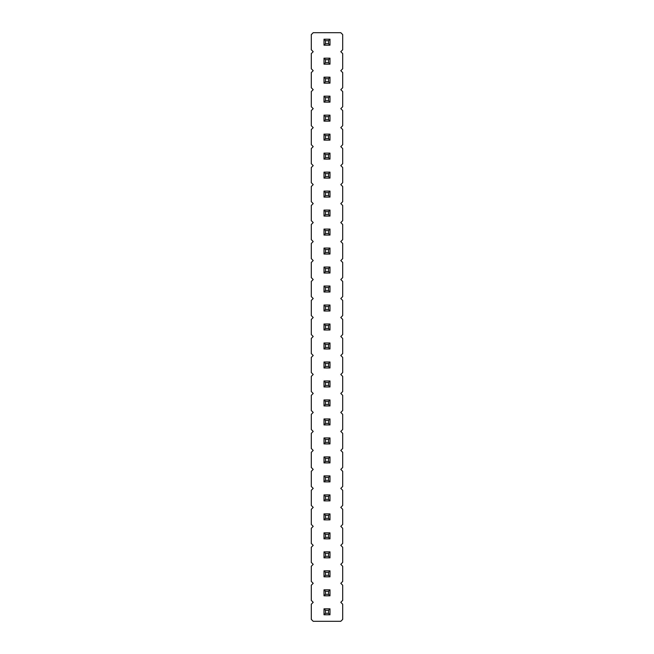 <?xml version="1.0" encoding="UTF-8"?>
<svg xmlns="http://www.w3.org/2000/svg" width="654" height="654" viewBox="0 0 654 654"><rect width="100%" height="100%" fill="white"/><g stroke="black" fill="none" stroke-linecap="round" stroke-linejoin="round"><path stroke-width="0.98" d="M313.201 32.7L311.304 34.597L311.304 49.786L313.201 51.691L311.304 53.587L311.304 68.776L313.201 70.673L311.304 72.569L311.304 87.759L313.201 89.663L311.304 91.56L311.304 106.749L313.201 108.646L311.304 110.551L311.304 125.74L313.201 127.636L311.304 129.533L311.304 144.722L313.201 146.619L311.304 148.523L311.304 163.713L313.201 165.609L311.304 167.506L311.304 182.695L313.201 184.6L311.304 186.496L311.304 201.685L313.201 203.582L311.304 205.479L311.304 220.676L313.201 222.573L311.304 224.469L311.304 239.658L313.201 241.555L311.304 243.46L311.304 258.649L313.201 260.545L311.304 262.442L311.304 277.631L313.201 279.536L311.304 281.433L311.304 296.622L313.201 298.518L311.304 300.415L311.304 315.604L313.201 317.509L311.304 319.405L311.304 334.595L313.201 336.491L311.304 338.396L311.304 353.585L313.201 355.482L311.304 357.378L311.304 372.567L313.201 374.464L311.304 376.369L311.304 391.558L313.201 393.455L311.304 395.351L311.304 410.54L313.201 412.445L311.304 414.342L311.304 429.531L313.201 431.427L311.304 433.324L311.304 448.521L313.201 450.418L311.304 452.315L311.304 467.504L313.201 469.4L311.304 471.305L311.304 486.494L313.201 488.391L311.304 490.287L311.304 505.477L313.201 507.381L311.304 509.278L311.304 524.467L313.201 526.364L311.304 528.26L311.304 543.449L313.201 545.354L311.304 547.251L311.304 562.44L313.201 564.337L311.304 566.241L311.304 581.431L313.201 583.327L311.304 585.224L311.304 600.413L313.201 602.309L311.304 604.214L311.304 619.403L313.201 621.3L340.799 621.3L342.696 619.403L342.696 604.214L340.799 602.309L342.696 600.413L342.696 585.224L340.799 583.327L342.696 581.431L342.696 566.241L340.799 564.337L342.696 562.44L342.696 547.251L340.799 545.354L342.696 543.449L342.696 528.26L340.799 526.364L342.696 524.467L342.696 509.278L340.799 507.381L342.696 505.477L342.696 490.287L340.799 488.391L342.696 486.494L342.696 471.305L340.799 469.4L342.696 467.504L342.696 452.315L340.799 450.418L342.696 448.521L342.696 433.324L340.799 431.427L342.696 429.531L342.696 414.342L340.799 412.445L342.696 410.54L342.696 395.351L340.799 393.455L342.696 391.558L342.696 376.369L340.799 374.464L342.696 372.567L342.696 357.378L340.799 355.482L342.696 353.585L342.696 338.396L340.799 336.491L342.696 334.595L342.696 319.405L340.799 317.509L342.696 315.604L342.696 300.415L340.799 298.518L342.696 296.622L342.696 281.433L340.799 279.536L342.696 277.631L342.696 262.442L340.799 260.545L342.696 258.649L342.696 243.46L340.799 241.555L342.696 239.658L342.696 224.469L340.799 222.573L342.696 220.676L342.696 205.479L340.799 203.582L342.696 201.685L342.696 186.496L340.799 184.6L342.696 182.695L342.696 167.506L340.799 165.609L342.696 163.713L342.696 148.523L340.799 146.619L342.696 144.722L342.696 129.533L340.799 127.636L342.696 125.74L342.696 110.551L340.799 108.646L342.696 106.749L342.696 91.56L340.799 89.663L342.696 87.759L342.696 72.569L340.799 70.673L342.696 68.776L342.696 53.587L340.799 51.691L342.696 49.786L342.696 34.597L340.799 32.7L313.201 32.7M329.992 614.793L329.992 608.817L328.496 610.313L328.496 613.305L329.992 614.793L324.008 614.793L324.008 608.817L329.992 608.817M329.992 595.81L329.992 589.826L328.496 591.322L328.496 594.314L329.992 595.81L324.008 595.81L324.008 589.826L329.992 589.826M324.008 570.844L329.992 570.844L328.496 572.34L325.504 572.34L324.008 570.844L324.008 576.82L329.992 576.82L329.992 570.844M329.992 538.847L329.992 532.871L328.496 534.367L328.496 537.351L329.992 538.847L324.008 538.847L324.008 532.871L329.992 532.871M329.992 557.837L329.992 551.853L328.496 553.349L328.496 556.341L329.992 557.837L324.008 557.837L324.008 551.853L329.992 551.853M329.992 462.901L329.992 456.917L328.496 458.413L328.496 461.405L329.992 462.901L324.008 462.901L324.008 456.917L329.992 456.917M329.992 481.884L329.992 475.908L328.496 477.404L328.496 480.396L329.992 481.884L324.008 481.884L324.008 475.908L329.992 475.908M329.992 494.89L324.008 494.89L324.008 500.874L329.992 500.874L329.992 494.89L328.496 496.386L328.496 499.378L329.992 500.874M329.992 519.865L329.992 513.88L328.496 515.377L328.496 518.369L329.992 519.865L324.008 519.865L324.008 513.88L329.992 513.88M329.992 405.938L329.992 399.962L328.496 401.45L328.496 404.442L329.992 405.938L324.008 405.938L324.008 399.962L329.992 399.962M324.008 418.944L329.992 418.944L328.496 420.44L325.504 420.44L324.008 418.944L324.008 424.928L329.992 424.928L329.992 418.944M329.992 437.935L324.008 437.935L324.008 443.911L329.992 443.911L329.992 437.935L328.496 439.431L328.496 442.415L329.992 443.911M324.008 380.971L329.992 380.971L328.496 382.467L325.504 382.467L324.008 380.971L324.008 386.955L329.992 386.955L329.992 380.971M329.992 361.981L324.008 361.981L324.008 367.965L329.992 367.965L329.992 361.981L328.496 363.477L328.496 366.469L329.992 367.965M324.008 96.163L329.992 96.163L328.496 97.659L325.504 97.659L324.008 96.163L324.008 102.147L329.992 102.147L329.992 96.163M329.992 121.129L329.992 115.153L328.496 116.649L328.496 119.633L329.992 121.129L324.008 121.129L324.008 115.153L329.992 115.153M329.992 140.12L329.992 134.135L328.496 135.631L328.496 138.623L329.992 140.12L324.008 140.12L324.008 134.135L329.992 134.135M329.992 216.065L329.992 210.089L328.496 211.585L328.496 214.569L329.992 216.065L324.008 216.065L324.008 210.089L329.992 210.089M329.992 191.099L324.008 191.099L324.008 197.083L329.992 197.083L329.992 191.099L328.496 192.595L328.496 195.587L329.992 197.083M329.992 159.11L329.992 153.126L328.496 154.622L328.496 157.614L329.992 159.11L324.008 159.11L324.008 153.126L329.992 153.126M329.992 172.116L324.008 172.116L324.008 178.092L329.992 178.092L329.992 172.116L328.496 173.604L328.496 176.596L329.992 178.092M329.992 229.072L324.008 229.072L324.008 235.056L329.992 235.056L329.992 229.072L328.496 230.568L328.496 233.56L329.992 235.056M329.992 254.038L329.992 248.062L328.496 249.558L328.496 252.55L329.992 254.038L324.008 254.038L324.008 248.062L329.992 248.062M329.992 348.974L329.992 342.998L328.496 344.494L328.496 347.478L329.992 348.974L324.008 348.974L324.008 342.998L329.992 342.998M329.992 324.008L324.008 324.008L324.008 329.992L329.992 329.992L329.992 324.008L328.496 325.504L328.496 328.496L329.992 329.992M324.008 286.035L329.992 286.035L328.496 287.531L325.504 287.531L324.008 286.035L324.008 292.019L329.992 292.019L329.992 286.035M329.992 311.002L329.992 305.026L328.496 306.522L328.496 309.506L329.992 311.002L324.008 311.002L324.008 305.026L329.992 305.026M329.992 267.045L324.008 267.045L324.008 273.029L329.992 273.029L329.992 267.045L328.496 268.541L328.496 271.533L329.992 273.029M324.008 77.18L329.992 77.18L328.496 78.676L325.504 78.676L324.008 77.18L324.008 83.156L329.992 83.156L329.992 77.18M329.992 64.174L329.992 58.19L328.496 59.686L328.496 62.678L329.992 64.174L324.008 64.174L324.008 58.19L329.992 58.19M329.992 39.207L324.008 39.207L324.008 45.183L329.992 45.183L329.992 39.207L328.496 40.695L328.496 43.687L329.992 45.183M324.008 608.817L325.504 610.313L328.496 610.313M324.008 614.793L325.504 613.305L325.504 610.313M325.504 613.305L328.496 613.305M324.008 589.826L325.504 591.322L328.496 591.322M324.008 595.81L325.504 594.314L325.504 591.322M325.504 594.314L328.496 594.314M324.008 576.82L325.504 575.324L325.504 572.34M329.992 576.82L328.496 575.324L328.496 572.34M325.504 575.324L328.496 575.324M324.008 532.871L325.504 534.367L328.496 534.367M324.008 538.847L325.504 537.351L325.504 534.367M325.504 537.351L328.496 537.351M324.008 551.853L325.504 553.349L328.496 553.349M324.008 557.837L325.504 556.341L325.504 553.349M325.504 556.341L328.496 556.341M324.008 456.917L325.504 458.413L328.496 458.413M324.008 462.901L325.504 461.405L325.504 458.413M325.504 461.405L328.496 461.405M324.008 475.908L325.504 477.404L328.496 477.404M324.008 481.884L325.504 480.396L325.504 477.404M325.504 480.396L328.496 480.396M324.008 500.874L325.504 499.378L328.496 499.378M324.008 494.89L325.504 496.386L328.496 496.386M325.504 499.378L325.504 496.386M324.008 513.88L325.504 515.377L328.496 515.377M324.008 519.865L325.504 518.369L325.504 515.377M325.504 518.369L328.496 518.369M324.008 399.962L325.504 401.45L328.496 401.45M324.008 405.938L325.504 404.442L325.504 401.45M325.504 404.442L328.496 404.442M324.008 424.928L325.504 423.432L325.504 420.44M329.992 424.928L328.496 423.432L328.496 420.44M325.504 423.432L328.496 423.432M324.008 443.911L325.504 442.415L328.496 442.415M324.008 437.935L325.504 439.431L328.496 439.431M325.504 442.415L325.504 439.431M324.008 386.955L325.504 385.459L325.504 382.467M329.992 386.955L328.496 385.459L328.496 382.467M325.504 385.459L328.496 385.459M324.008 367.965L325.504 366.469L328.496 366.469M324.008 361.981L325.504 363.477L328.496 363.477M325.504 366.469L325.504 363.477M324.008 102.147L325.504 100.651L325.504 97.659M329.992 102.147L328.496 100.651L328.496 97.659M325.504 100.651L328.496 100.651M324.008 115.153L325.504 116.649L328.496 116.649M324.008 121.129L325.504 119.633L325.504 116.649M325.504 119.633L328.496 119.633M324.008 134.135L325.504 135.631L328.496 135.631M324.008 140.12L325.504 138.623L325.504 135.631M325.504 138.623L328.496 138.623M324.008 210.089L325.504 211.585L328.496 211.585M324.008 216.065L325.504 214.569L325.504 211.585M325.504 214.569L328.496 214.569M324.008 197.083L325.504 195.587L328.496 195.587M324.008 191.099L325.504 192.595L328.496 192.595M325.504 195.587L325.504 192.595M324.008 153.126L325.504 154.622L328.496 154.622M324.008 159.11L325.504 157.614L325.504 154.622M325.504 157.614L328.496 157.614M324.008 178.092L325.504 176.596L328.496 176.596M324.008 172.116L325.504 173.604L328.496 173.604M325.504 176.596L325.504 173.604M324.008 235.056L325.504 233.56L328.496 233.56M324.008 229.072L325.504 230.568L328.496 230.568M325.504 233.56L325.504 230.568M324.008 248.062L325.504 249.558L328.496 249.558M324.008 254.038L325.504 252.55L325.504 249.558M325.504 252.55L328.496 252.55M324.008 342.998L325.504 344.494L328.496 344.494M324.008 348.974L325.504 347.478L325.504 344.494M325.504 347.478L328.496 347.478M324.008 329.992L325.504 328.496L328.496 328.496M324.008 324.008L325.504 325.504L328.496 325.504M325.504 328.496L325.504 325.504M324.008 292.019L325.504 290.523L325.504 287.531M329.992 292.019L328.496 290.523L328.496 287.531M325.504 290.523L328.496 290.523M324.008 305.026L325.504 306.522L328.496 306.522M324.008 311.002L325.504 309.506L325.504 306.522M325.504 309.506L328.496 309.506M324.008 273.029L325.504 271.533L328.496 271.533M324.008 267.045L325.504 268.541L328.496 268.541M325.504 271.533L325.504 268.541M324.008 83.156L325.504 81.66L325.504 78.676M329.992 83.156L328.496 81.66L328.496 78.676M325.504 81.66L328.496 81.66M324.008 58.19L325.504 59.686L328.496 59.686M324.008 64.174L325.504 62.678L325.504 59.686M325.504 62.678L328.496 62.678M324.008 45.183L325.504 43.687L328.496 43.687M324.008 39.207L325.504 40.695L328.496 40.695M325.504 43.687L325.504 40.695"/></g></svg>
